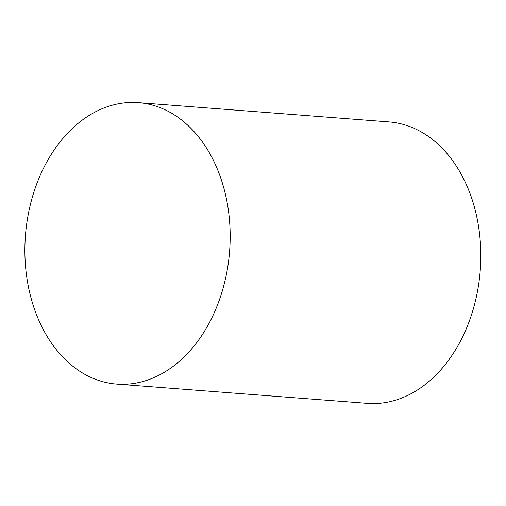 <?xml version="1.0" encoding="UTF-8"?>
<svg xmlns="http://www.w3.org/2000/svg" width="506" height="506" viewBox="0 0 506 506"><rect width="100%" height="100%" fill="white"/><g stroke="black" fill="none" stroke-linecap="round" stroke-linejoin="round"><path stroke-width="0.76" d="M215.101 310.817A141.142 102.376 -85.6 0 0 138.34 102.642A141.142 102.376 -85.6 0 0 25.445 235.524A141.142 102.376 -85.6 0 0 116.715 384.092A141.142 102.376 -85.6 0 0 215.101 310.817M116.715 384.092L367.343 403.358A141.142 102.376 -85.6 0 0 465.729 330.076A141.142 102.376 -85.6 0 0 388.969 121.908L138.34 102.642"/></g></svg>
